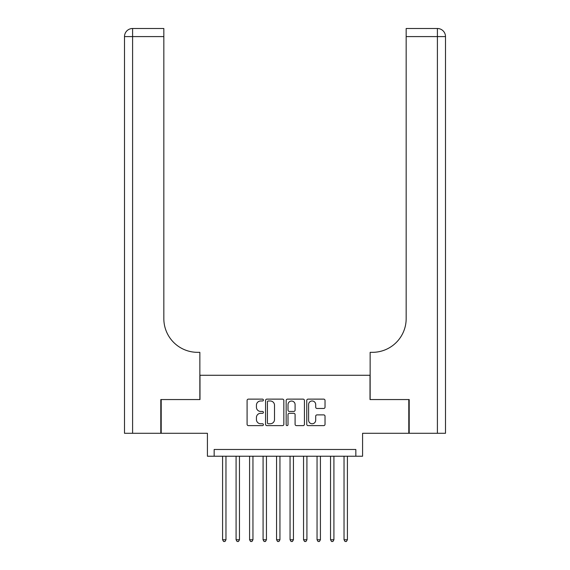 <?xml version="1.0" encoding="UTF-8"?>
<svg xmlns="http://www.w3.org/2000/svg" width="570" height="570" viewBox="0 0 570 570"><rect width="100%" height="100%" fill="white"/><g stroke="black" fill="none" stroke-linecap="round" stroke-linejoin="round"><path stroke-width="0.85" d="M263.411 400.055A0.926 0.926 0 0 0 262.485 399.128L248.413 399.128A1.325 1.325 0 0 0 247.088 400.453L247.088 424.294A1.325 1.325 0 0 0 248.413 425.619L262.485 425.619A0.926 0.926 0 0 0 263.411 424.693A0.926 0.926 0 0 0 262.485 423.767L260.661 423.767A4.239 4.239 0 0 1 256.429 419.527L256.429 417.539A4.239 4.239 0 0 1 260.661 413.3L262.485 413.3A0.926 0.926 0 0 0 263.411 412.374A0.926 0.926 0 0 0 262.485 411.447L260.661 411.447A4.239 4.239 0 0 1 256.429 407.208L256.429 405.22A4.239 4.239 0 0 1 260.661 400.981L262.485 400.981A0.926 0.926 0 0 0 263.411 400.055M323.703 408.469A1.325 1.325 0 0 0 325.028 407.144L325.028 400.453A1.325 1.325 0 0 0 323.703 399.128L308.078 399.128A1.325 1.325 0 0 0 306.753 400.453L306.753 424.294A1.325 1.325 0 0 0 308.078 425.619L323.703 425.619A1.325 1.325 0 0 0 325.028 424.294L325.028 416.214A1.325 1.325 0 0 0 323.703 414.889L317.02 414.889A1.325 1.325 0 0 0 315.695 416.214L315.695 420.218A3.541 3.541 0 0 1 312.153 423.767A3.541 3.541 0 0 1 308.605 420.218L308.605 404.529A3.541 3.541 0 0 1 312.153 400.981A3.541 3.541 0 0 1 315.695 404.529L315.695 407.144A1.325 1.325 0 0 0 317.02 408.469L323.703 408.469M355.837 456.228L362.584 456.228L362.584 433.286L408.797 433.286L408.797 399.556L370.008 399.556L370.008 375.267L199.992 375.267L199.992 399.556L161.203 399.556L161.203 433.286L207.416 433.286L207.416 456.228L355.837 456.228L355.837 449.481L214.163 449.481L214.163 456.228M283.839 400.453A1.325 1.325 0 0 0 282.513 399.128L266.888 399.128A1.325 1.325 0 0 0 265.563 400.453L265.563 424.294A1.325 1.325 0 0 0 266.888 425.619L282.513 425.619A1.325 1.325 0 0 0 283.839 424.294L283.839 400.453M287.487 399.128L303.112 399.128A1.325 1.325 0 0 1 304.437 400.453L304.437 424.294A1.325 1.325 0 0 1 303.112 425.619L296.421 425.619A1.325 1.325 0 0 1 295.096 424.294L295.096 414.625A1.325 1.325 0 0 0 293.771 413.3L289.339 413.3A1.325 1.325 0 0 0 288.014 414.625L288.014 424.693A0.926 0.926 0 0 1 287.088 425.619A0.926 0.926 0 0 1 286.161 424.693L286.161 400.453A1.325 1.325 0 0 1 287.487 399.128M268.349 400.981A0.926 0.926 0 0 0 267.416 401.907L267.416 422.833A0.926 0.926 0 0 0 268.349 423.767L270.266 423.767A4.239 4.239 0 0 0 274.505 419.527L274.505 405.22A4.239 4.239 0 0 0 270.266 400.981L268.349 400.981M295.096 404.593A3.541 3.541 0 0 0 291.555 401.052A3.541 3.541 0 0 0 288.014 404.593L288.014 410.122A1.325 1.325 0 0 0 289.339 411.447L293.771 411.447A1.325 1.325 0 0 0 295.096 410.122L295.096 404.593M222.592 456.228L222.592 539.747L225.969 539.747L225.969 456.228M225.969 539.747L224.958 541.5L223.604 541.5L222.592 539.747M160.797 399.556L199.856 399.556L199.856 352.331L197.569 352.331A33.73 33.73 0 0 1 163.832 318.594L163.832 36.594L132.596 36.594L132.596 433.286L160.797 433.286L160.797 399.556M132.596 433.286L124.502 433.286L124.502 36.594A8.094 8.094 0 0 1 132.596 28.5L163.832 28.5L163.832 36.594M124.502 352.331L124.502 36.594L132.596 36.594L132.596 28.5M197.569 352.331A33.73 33.73 0 0 1 163.832 318.594M445.498 433.286L445.498 36.594L445.498 433.286L409.203 433.286L409.203 399.556L370.144 399.556L370.144 352.331L372.431 352.331A33.73 33.73 0 0 0 406.168 318.594L406.168 28.5L437.404 28.5A8.094 8.094 0 0 1 445.498 36.594L445.498 352.331M435.38 28.5L406.168 28.5M372.431 352.331A33.73 33.73 0 0 0 406.168 318.594M437.404 433.286L437.404 36.594L445.498 36.594A8.094 8.094 0 0 0 437.404 28.5L437.404 36.594L406.168 36.594M236.087 456.228L236.087 539.747L239.464 539.747L239.464 456.228M239.464 539.747L238.452 541.5L237.099 541.5L236.087 539.747M249.582 456.228L249.582 539.747L252.952 539.747L252.952 456.228M252.952 539.747L251.94 541.5L250.593 541.5L249.582 539.747M263.076 456.228L263.076 539.747L266.447 539.747L266.447 456.228M266.447 539.747L265.435 541.5L264.088 541.5L263.076 539.747M276.564 456.228L276.564 539.747L279.941 539.747L279.941 456.228M279.941 539.747L278.93 541.5L277.576 541.5L276.564 539.747M290.059 456.228L290.059 539.747L293.436 539.747L293.436 456.228M293.436 539.747L292.424 541.5L291.07 541.5L290.059 539.747M303.554 456.228L303.554 539.747L306.924 539.747L306.924 456.228M306.924 539.747L305.912 541.5L304.565 541.5L303.554 539.747M317.048 456.228L317.048 539.747L320.418 539.747L320.418 456.228M320.418 539.747L319.407 541.5L318.06 541.5L317.048 539.747M330.536 456.228L330.536 539.747L333.913 539.747L333.913 456.228M333.913 539.747L332.901 541.5L331.548 541.5L330.536 539.747M344.031 456.228L344.031 539.747L347.408 539.747L347.408 456.228M347.408 539.747L346.396 541.5L345.042 541.5L344.031 539.747"/></g></svg>

